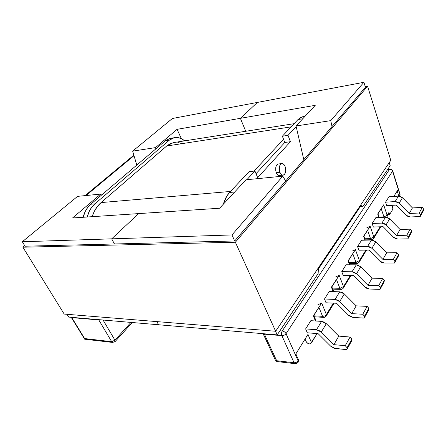<?xml version="1.0" encoding="UTF-8"?>
<svg xmlns="http://www.w3.org/2000/svg" width="446" height="446" viewBox="0 0 446 446"><rect width="100%" height="100%" fill="white"/><g stroke="black" fill="none" stroke-linecap="round" stroke-linejoin="round"><path stroke-width="0.67" d="M281.855 163.587L278.271 163.994C275.717 165.226 275.059 168.136 276.303 172.719L279.91 172.346C278.678 167.741 279.33 164.819 281.872 163.587C283.177 163.515 284.247 164.474 285.078 166.447C286.304 171.086 285.63 173.996 283.048 175.178C281.783 175.217 280.735 174.269 279.91 172.346L276.303 172.719L275.734 170.578L276.074 166.263L276.921 164.764L278.349 163.983M257.682 177.664L254.928 171.024L246.872 179.705L254.928 171.024L249.085 171.654L229.573 192.449L234.657 192.02L229.573 192.449L249.085 171.654L254.928 171.024L257.682 177.664L290.424 141.705L257.682 177.664M304.964 116.384L302.405 116.802L298.006 119.528L302.75 118.764L298.006 119.528L282.368 136.192L288.016 135.372L296.183 126.569L288.016 135.372L290.424 141.705L284.788 142.475L282.368 136.192L298.006 119.528L300.42 117.599L303.514 116.623M279.491 175.534L278.471 175.373L277.261 174.403L276.303 172.719C277.128 174.637 278.176 175.573 279.447 175.54L283.004 175.183M174.096 137.747L170.11 138.394L165.221 140.897L90.789 204.218C87.109 207.407 84.556 211.755 83.123 217.274L85.314 211.332L87.773 207.401L90.789 204.218L165.221 140.897L169.218 140.256L174.096 137.742C177.77 137 181.299 138.037 184.689 140.847L180.847 138.438L177.831 137.591L174.81 137.608L171.9 138.505L169.218 140.256L94.87 203.872L91.854 207.072L89.395 211.025L87.21 217.001C88.642 211.454 91.19 207.078 94.87 203.872L169.218 140.256L165.221 140.897L167.908 139.152L171.336 138.193M103.059 320.027L114.929 340.164L130.957 322.408L114.929 340.164L103.059 320.027M90.789 204.218L94.87 203.872L90.789 204.218M115.035 341.658L114.929 340.164L111.684 341.686L112.515 342.417L84.695 339.211L84.64 338.564L71.789 317.624L99.937 319.76L98.795 319.944L111.684 341.686L98.795 319.944L71.789 317.624L84.64 338.564L111.684 341.686L114.929 340.164L115.14 341.541L114.572 341.809M71.789 317.624L71.215 317.312L71.789 317.624M351.61 340.939L351.866 339.077L350.071 337.031L338.787 336.117L326.327 323.673L324.075 322.084L321.583 321.393L310.823 320.68L321.583 321.393L316.465 329.733L318.979 330.453L321.254 332.064L333.881 344.658L345.249 345.689L347.072 347.752L346.821 349.619L334.216 348.293L330.664 346.174L318.11 333.658L307.294 332.794L305.633 328.908L310.823 320.68L305.633 328.908L316.465 329.733L305.633 328.908L307.294 332.794L318.11 333.658L330.664 346.174L335.47 348.543L346.821 349.619L351.61 340.939L346.821 349.619L347.072 347.752L351.866 339.077L351.61 340.939M263.101 333.686L275.249 359.872L276.665 360.73L264.355 334.143L281.883 335.643C283.623 335.654 285.011 334.996 286.048 333.68C285.011 334.996 283.623 335.654 281.883 335.643L294.048 362.737L281.883 335.643L264.355 334.143L276.665 360.73L294.048 362.737C295.743 362.793 297.092 362.169 298.095 360.859L286.048 333.68L392.558 171.225L392.58 170.511L399.939 194.623L398.646 195.593L397.191 190.994L398.646 195.593L399.939 194.623L398.261 189.277L393.801 196.446L398.245 189.299L392.558 171.225L286.048 333.68L295.375 354.648L307.974 334.394L311.531 342.718L316.593 334.411L316.214 333.508L316.593 334.411L310.645 343.604L311.531 342.718L307.974 334.394L295.352 354.687L298.095 360.859L298.207 359.175M313.41 316.114L315.433 320.986L313.41 316.119L321.694 302.99L326.372 314.547L333.374 303.124L326.372 314.547L321.694 302.99L313.689 315.339M331.752 286.622L331.512 287.441L333.145 291.606L331.512 287.441L339.177 275.293L343.498 286.6L350.322 275.472L343.498 286.6L339.177 275.293L331.757 286.733M348.382 260.408L348.17 261.049L349.553 264.785L348.17 261.049L355.406 249.582L359.415 260.637L365.854 250.122L359.415 260.637L355.406 249.582L354.826 250.206M363.852 235.962L363.668 236.503L364.962 240.171L363.668 236.503L370.141 226.245L373.865 237.055L380.154 226.791L373.865 237.055L370.141 226.245L363.852 235.917M377.918 213.729L378.877 217.514L377.756 214.18L383.666 204.814L387.145 215.379L388.945 212.441L389.631 214.526L392.965 209.051L391.766 205.344L392.965 209.051L389.631 214.526L388.249 214.593L389.631 214.526L388.945 212.441L387.145 215.379L383.666 204.814L377.918 213.645M326.032 302.789L324.51 298.987L329.243 291.478L339.729 291.823L335.063 299.422L337.499 300.052L339.685 301.574L351.71 313.633L362.765 314.246L364.488 316.231L364.209 318.093L368.563 310.193L368.853 308.337L367.153 306.369L356.181 305.85L344.306 293.925L342.143 292.425L339.729 291.823L329.243 291.478L324.51 298.987L335.063 299.422L324.51 298.987L326.032 302.789L336.574 303.269L326.032 302.789M343.164 275.366L341.753 271.647L346.096 264.768L356.309 264.807L346.096 264.768L341.753 271.647L352.039 271.765L354.403 272.305L356.505 273.749L367.978 285.317L378.726 285.585L380.371 287.497L380.059 289.348L384.045 282.128L384.363 280.278L382.74 278.388L372.07 278.198L360.73 266.753L357.475 264.941L356.309 264.807L352.039 271.765L341.753 271.647L343.164 275.366L353.438 275.517L343.164 275.366M373.352 227.036L372.137 223.485L375.816 217.654L385.522 217.208L375.816 217.654L372.137 223.485L381.91 223.1L372.137 223.485L373.352 227.036L383.108 226.685L373.352 227.036M358.879 250.206L357.575 246.571L361.561 240.249L371.518 240.026L361.561 240.249L357.575 246.571L367.599 246.415L369.89 246.889L371.908 248.255L382.885 259.371L393.344 259.349L394.911 261.194L394.576 263.029L384.14 263.012L381.832 262.51L379.819 261.144L368.892 250.083L358.879 250.206L357.575 246.571L367.599 246.415L371.908 248.255L375.794 241.832L372.65 240.126L371.518 240.026L367.599 246.415L371.518 240.026L375.794 241.832L386.643 252.832L375.794 241.832L371.908 248.255L382.885 259.371L386.643 252.832L382.885 259.371L393.344 259.349L397.024 252.743L386.643 252.832L397.024 252.743L393.344 259.349L394.911 261.194L398.573 254.566L397.024 252.743L398.573 254.566L398.233 256.4L398.573 254.566L394.911 261.194L394.576 263.029L398.233 256.4L394.576 263.029L384.14 263.012L379.819 261.144L368.892 250.083L358.879 250.206M386.721 205.634L385.584 202.166L388.99 196.764L398.456 196.134L388.99 196.764L385.584 202.166L395.111 201.581L397.274 201.949L399.153 203.186L409.25 213.495L419.151 213.015L420.584 214.732L420.221 216.533L410.337 216.973L408.157 216.583L406.289 215.346L396.238 205.088L386.721 205.634L385.584 202.166L395.111 201.581L399.153 203.186L402.459 197.712L399.527 196.19L398.456 196.134L395.111 201.581L398.456 196.134L402.459 197.712L412.45 207.925L402.459 197.712L399.153 203.186L409.25 213.495L412.45 207.925L422.284 207.396L412.45 207.925L409.25 213.495L419.151 213.015L422.284 207.396L419.151 213.015L420.584 214.732L423.7 209.096L422.284 207.396L423.7 209.096L423.332 210.886L423.7 209.096L420.584 214.732L420.221 216.533L423.332 210.886L420.221 216.533L410.337 216.973L406.289 215.346L396.238 205.088L386.721 205.634M338.553 275.968L339.177 275.293L335.509 277.022M223.335 204.201L226.741 196.223L229.573 192.449C226.847 195.381 224.767 199.301 223.335 204.201M256.032 173.695L284.788 142.475L290.424 141.705L288.016 135.372L282.368 136.192L284.788 142.475L256.032 173.695M321.025 303.72L321.694 302.99L317.859 304.796M389.57 169.324L387.619 169.508L389.57 169.324L282.223 330.988L389.57 169.324C391.014 169.318 392.012 169.954 392.558 171.225C392.012 169.954 391.014 169.318 389.57 169.324L390.044 168.984L389.57 169.324M279.932 330.804L282.223 330.988L279.932 330.804M339.869 288.311L332.331 288.088L339.869 288.311L343.498 286.6L339.869 288.311L340.805 289.37L339.869 288.311L336.49 279.553L339.869 288.311M322.575 316.337L313.99 315.818L322.575 316.337C324.225 316.314 325.491 315.718 326.372 314.547C325.491 315.718 324.225 316.314 322.575 316.337L323.473 317.357L322.575 316.337L318.918 307.389L322.575 316.337M348.382 260.392L355.406 249.582L351.9 251.232M306.006 341.357L304.769 339.545L306.831 342.545L307.941 343.465L309.301 343.927L310.645 343.604L309.301 343.927L307.941 343.465L306.486 342.127L305.036 339.116L306.006 341.357M323.891 317.368L323.473 317.357L323.891 317.368M325.981 316.387L326.522 315.512L326.372 314.547L326.522 315.512L325.981 316.387M341.09 289.37L340.805 289.37L341.09 289.37M343.097 288.417L343.621 287.553L343.498 286.6L343.621 287.553L343.097 288.417M369.327 289.036L380.059 289.348L369.327 289.036L366.947 288.462L364.856 287.023L353.438 275.517L364.856 287.023L369.327 289.036M353.171 317.435L364.209 318.093L353.171 317.435L350.712 316.777L348.538 315.255L336.574 303.269L348.538 315.255L353.171 317.435M367.153 306.369L362.765 314.246L351.71 313.633L356.181 305.85L367.153 306.369L368.853 308.337L368.563 310.193L364.209 318.093L364.488 316.231L368.853 308.337L364.488 316.231L362.765 314.246L367.153 306.369M339.685 301.574L344.306 293.925L356.181 305.85L351.71 313.633L339.685 301.574L344.306 293.925L339.729 291.823L335.063 299.422L339.685 301.574M350.071 337.031L345.249 345.689L333.881 344.658L338.787 336.117L350.071 337.031L351.866 339.077L347.072 347.752L345.249 345.689L350.071 337.031M321.254 332.064L326.327 323.673L338.787 336.117L333.881 344.658L321.254 332.064L326.327 323.673L321.583 321.393L316.465 329.733L321.254 332.064M356.505 273.749L360.73 266.753L372.07 278.198L367.978 285.317L356.505 273.749L360.73 266.753L356.309 264.807L352.039 271.765L356.505 273.749M382.74 278.388L378.726 285.585L367.978 285.317L372.07 278.198L382.74 278.388L384.363 280.278L384.045 282.128L380.059 289.348L380.371 287.497L384.363 280.278L380.371 287.497L378.726 285.585L382.74 278.388M369.595 226.824L370.141 226.245L366.774 227.828M383.153 205.355L383.666 204.814M393.004 208.494L392.965 209.051L393.004 208.494M367.615 230.248L370.526 238.621L364.839 238.755L370.526 238.621L373.865 237.055L373.949 237.974L373.458 238.816L373.949 237.974L373.865 237.055L370.526 238.621L371.607 239.719L370.526 238.621L367.615 230.248M381.218 208.7L383.934 216.884L379.055 217.107L383.934 216.884L387.145 215.379L383.934 216.884L384.09 217.274L381.218 208.7M352.803 253.707L355.936 262.27L349.079 262.265L355.936 262.27L359.415 260.637L355.936 262.27L356.889 263.357L355.936 262.27L352.803 253.707M398.646 195.593L397.258 196.218L398.646 195.593L398.785 196.129L398.646 195.593M359.008 262.426L359.515 261.568L359.415 260.637L359.515 261.568L359.008 262.426M399.939 194.623L399.605 196.207L399.939 194.623M389.012 213.344L388.477 214.225L389.029 213.249L388.945 212.441L389.012 213.344L387.217 216.282L387.145 215.379L387.217 216.282L386.582 217.28M407.917 238.839L411.284 232.734L411.641 230.922L410.158 229.16L400.062 229.484L389.659 218.891L387.73 217.609L385.522 217.208L381.91 223.1L384.134 223.513L386.08 224.812L396.6 235.51L406.769 235.243L408.268 237.021L407.917 238.839L397.76 239.073L407.917 238.839L408.268 237.021L411.641 230.922L411.284 232.734L407.917 238.839M397.76 239.073L395.518 238.627L393.584 237.328L383.108 226.685L393.584 237.328L397.76 239.073M396.6 235.51L400.062 229.484L410.158 229.16L406.769 235.243L396.6 235.51L386.08 224.812L389.659 218.891L400.062 229.484L396.6 235.51M411.641 230.922L408.268 237.021L406.769 235.243L410.158 229.16L411.641 230.922M385.522 217.208L381.91 223.1L386.08 224.812L389.659 218.891L385.522 217.208M275.249 359.872L264.361 336.173L275.249 359.872L277.429 361.594L276.665 360.73L294.048 362.737L294.817 363.624L294.048 362.737C295.743 362.793 297.092 362.169 298.095 360.859L298.045 362.375L298.274 361.817L298.357 359.537L298.279 361.773M264.355 334.143L263.201 333.697L264.355 334.143L264.216 333.781L264.355 334.143M132.272 322.519L115.14 341.541L112.498 342.405L113.139 342.483L111.684 341.686L84.64 338.564L84.573 338.999M294.873 363.646L277.445 361.606C276.938 361.695 276.23 361.16 275.305 359.989L275.282 359.944M298.274 361.817C297.51 363.195 296.35 363.791 294.8 363.618L295.464 363.668M279.91 172.346L280.874 174.04L282.078 175.01L283.344 175.127L284.476 174.369L285.306 172.858L285.713 170.824L285.078 166.447L284.135 164.758L282.942 163.766L281.677 163.621L280.528 164.357L279.681 165.862L279.347 170.194L279.91 172.346M281.883 335.643C281.298 334.015 281.415 332.46 282.223 330.988C281.415 332.46 281.298 334.015 281.883 335.643M286.048 333.68C285.217 332.17 283.94 331.272 282.223 330.988C283.94 331.272 285.217 332.17 286.048 333.68M294.109 123.681L173.282 142.636L166.698 145.998L291.121 126.865L166.698 145.998L101.069 202.579L230.504 191.457L101.069 202.579C97.066 206.074 94.084 210.774 92.132 216.678L94.145 211.705L97.261 206.654L101.069 202.579L166.698 145.998L170.177 143.701L174.72 142.413M253.958 171.13L283.561 139.291L253.958 171.13M177.843 142.458L181.723 143.517M72.531 217.977L138.645 213.601L111.673 238.85L22.3 241.754L77.576 196.363L100.701 194.088L72.531 217.977L100.701 194.088L101.532 195.08L100.701 194.088L77.576 196.363L22.3 241.754L25.043 246.209L22.3 241.754L111.673 238.85L114.471 243.973L111.673 238.85L138.645 213.601L72.531 217.977M155.866 148.858L155.503 147.615L177.079 129.323L181.355 138.667L177.079 129.323L240.405 118.324L245.713 131.275L240.405 118.324L257.392 102.424L172.407 118.491L132.657 151.133L136.794 165.081L132.657 151.133L172.407 118.491L257.392 102.424L240.405 118.324L177.079 129.323L155.503 147.615L132.657 151.133L155.503 147.615L155.866 148.858M66.978 314.302L68.701 317.095L66.978 314.302M156.858 321.605L158.586 324.766L68.701 317.095L158.586 324.766L156.858 321.605M315.238 105.334L240.405 118.324L257.392 102.424L363.897 82.293L330.759 120.632L296.049 125.978L315.238 105.334L296.049 125.978L303.804 159.707L296.049 125.978L330.759 120.632L363.897 82.293L365.452 87.221L363.897 82.293L257.392 102.424L240.405 118.324L245.713 131.275L240.405 118.324L315.238 105.334M318.115 273.615L277.2 334.89L158.586 324.766L277.2 334.89L275.556 331.25L277.2 334.89L318.115 273.615L318.416 268.927L318.115 273.615M246.025 179.788L219.577 208.243L138.645 213.601L111.673 238.85L231.97 234.947L234.696 240.968L231.97 234.947L282.758 176.176L285.68 181.015L282.758 176.176L231.97 234.947L111.673 238.85L114.471 243.973L111.673 238.85L138.645 213.601L219.577 208.243L246.025 179.788L282.758 176.176L246.025 179.788M389.224 162.656L390.178 165.678L362.983 206.409L361.043 205.534L318.416 268.927L361.043 205.534L362.983 206.409L360.351 206.559L362.983 206.409L390.178 165.678L389.224 162.656M332.03 126.513L330.759 120.632L332.03 126.513M275.65 331.261L390.791 160.331L367.565 86.24L235.365 242.239L275.65 331.261L235.365 242.239L22.874 247.212L24.72 245.685L22.874 247.212L64.196 314.073L22.874 247.212L235.365 242.239L367.565 86.24L390.791 160.331L275.65 331.261L64.196 314.073L275.65 331.261M365.274 86.658L367.565 86.24L365.274 86.658M85.058 195.627L133.85 155.152L85.058 195.627M234.696 240.968L365.452 87.221L234.696 240.968L25.043 246.209L234.696 240.968M134.006 155.687L86.05 195.526L134.006 155.687M84.584 339.066L71.226 317.312M295.849 353.89L298.352 359.532M334.076 303.152L326.522 315.512C325.519 316.995 324.504 317.608 323.473 317.357L314.397 316.794M333.714 291.628L331.857 286.889M350.01 264.785L348.46 260.592M351.002 275.483L343.621 287.553C342.667 288.969 341.731 289.577 340.805 289.37L332.738 289.125M316.158 321.031L313.833 315.439M306.218 341.731L304.752 339.579M379.184 217.497L377.963 213.857M365.229 239.864L371.479 239.725C371.579 240.193 372.404 239.608 373.949 237.974L380.8 226.769M366.523 250.111L359.515 261.568C358.562 262.95 357.686 263.547 356.889 263.357L349.474 263.341M365.33 240.16L363.908 236.118M400.006 195.426L400.056 194.294L392.692 170.885C390.886 167.886 391.042 169.491 390.044 168.984L387.83 169.196M391.984 205.333L393.082 208.722M399.984 195.526L399.594 196.201"/></g></svg>
